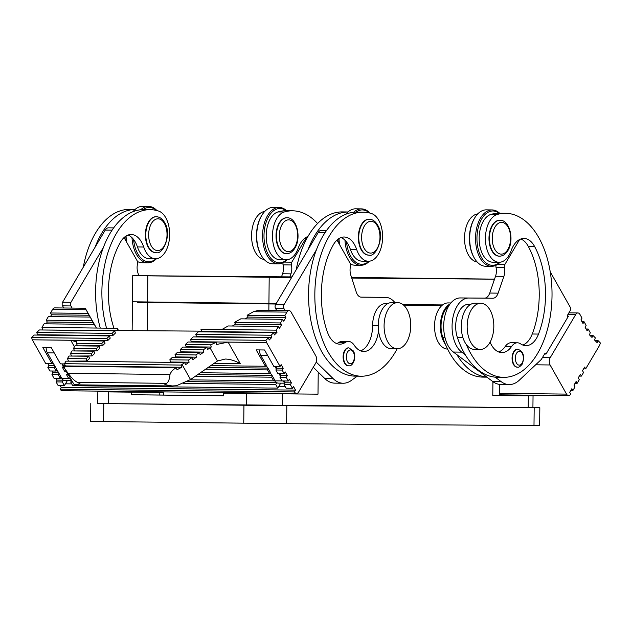 <?xml version="1.0" encoding="UTF-8"?>
<svg xmlns="http://www.w3.org/2000/svg" width="632" height="632" viewBox="0 0 632 632"><rect width="100%" height="100%" fill="white"/><g stroke="black" fill="none" stroke-linecap="round" stroke-linejoin="round"><path stroke-width="0.95" d="M223.681 395.695L131.638 394.731L223.681 395.806L223.712 393.246L317.999 394.163L223.712 393.246M131.503 391.516L131.495 392.022L163.38 392.433L131.669 392.164L131.638 394.731M492.928 381.649L492.786 395.561L533.045 395.869L499.383 395.45M131.495 392.006L97.834 391.745L131.669 392.164M137.563 302.333L275.947 304.024L150.55 302.546L150.55 302.041M492.786 395.561L499.383 395.593L499.501 384.382M441.989 305.422L403.595 305.114M137.571 301.883L137.563 302.365L150.55 302.546M403.611 305.13L441.973 305.438M402.987 304.608L442.59 304.924M291.976 276.911L132.72 275.655L132.444 301.796L276.247 303.51M351.74 278.056L494.524 279.194M494.548 279.131L351.542 277.456M351.558 277.495L480.091 279.012L351.716 277.993M291.628 277.495L153.22 275.868L291.937 276.974M132.72 275.655L291.605 277.527M286.817 405.72L286.628 423.669L539.649 425.676L539.831 407.735L286.817 405.72L97.715 403.508M286.628 423.669L90.613 421.41L90.795 403.469M97.715 403.524L539.831 407.735M296.211 269.738A82.026 47.4 -89.3 0 1 342.275 211.918L348.011 211.981A82.026 47.4 -89.3 0 0 308.037 249.735L318.188 232.552L325.061 232.631M360.848 297.143L377.217 297.269A28.195 16.29 -89.3 0 1 377.257 297.269A28.195 16.29 -89.3 0 1 377.288 297.269M336.998 240.065L350.207 263.449A2.56 1.477 -89.3 0 1 350.507 266.214A10.254 5.925 90.7 0 0 350.792 275.125L356.235 292.008A10.254 5.925 90.7 0 0 361.299 297.174L385.583 297.372A28.195 16.29 -89.3 0 1 385.623 297.372A28.195 16.29 -89.3 0 1 394.929 302.61M387.724 303.637L385.552 303.613A21.954 12.687 -89.3 0 0 372.603 325.662A25.636 14.812 -89.3 0 1 360.635 350.863M348.477 341.454A15.381 8.888 -89.3 0 1 354.212 345.214A25.636 14.812 90.7 0 0 363.763 351.479A25.636 14.812 90.7 0 0 378.544 330.915A23.068 13.327 -89.3 0 0 381.973 341.873A23.068 13.327 -89.3 0 0 391.295 348.706L397.157 348.777A23.068 13.327 90.7 0 0 409.639 334.66A23.068 13.327 90.7 0 0 407.024 309.467A23.068 13.327 90.7 0 0 397.694 302.641A23.068 13.327 90.7 0 0 385.204 316.758A23.068 13.327 90.7 0 0 387.827 341.944A23.068 13.327 90.7 0 0 397.157 348.777A82.026 47.4 -89.3 0 1 361.275 376.206A82.026 47.4 -89.3 0 1 314.839 293.627A82.026 47.4 -89.3 0 1 363.195 212.162A82.026 47.4 -89.3 0 1 371.395 213.498A24.071 13.904 -89.3 0 1 382.534 239.425A24.071 13.904 -89.3 0 1 368.424 261.237A24.071 13.904 -89.3 0 1 356.669 249.506A25.636 14.812 90.7 0 0 344.148 237.008A25.636 14.812 90.7 0 0 333.396 244.718A70.745 40.883 90.7 0 0 327.526 332.385A25.636 14.812 90.7 0 0 339.803 344.171A25.636 14.812 90.7 0 0 345.222 342.473A15.381 8.888 -89.3 0 1 348.477 341.454L342.196 341.375A15.381 8.888 -89.3 0 0 338.95 342.402A25.636 14.812 -89.3 0 1 336.674 343.555M339.147 243.249A25.636 14.812 90.7 0 0 337.654 241.227M326.61 230.388L321.364 230.325A7.687 4.44 90.7 0 0 318.188 232.552M339.266 244.071A27.168 15.697 -89.3 0 1 338.792 238.659M339.566 244.608A28.195 16.29 -89.3 0 1 339.036 238.509M345.933 214.177A28.195 16.29 -89.3 0 1 355.65 208.821L361.504 208.884A28.195 16.29 -89.3 0 1 369.902 213.063M369.443 261.182A28.195 16.29 -89.3 0 1 360.848 265.274A28.195 16.29 -89.3 0 1 349.449 256.924A28.195 16.29 -89.3 0 1 344.954 240.176M353.659 212.241A28.195 16.29 -89.3 0 1 361.504 208.884M369.041 261.221A27.168 15.697 -89.3 0 1 350.705 256.213A27.168 15.697 -89.3 0 1 346.526 241.938M356.061 212.091A27.168 15.697 -89.3 0 1 369.388 212.937M285.079 310.581L283.871 308.44A2.56 1.477 -89.3 0 1 283.902 304.814L316.403 249.838A82.026 47.4 -89.3 0 1 356.922 212.083L363.195 212.162M368.424 261.237L362.152 261.166A24.071 13.904 -89.3 0 1 350.389 249.427A25.636 14.812 90.7 0 0 340.996 237.553M276.713 310.486L275.497 308.345A2.56 1.477 -89.3 0 1 275.536 304.719L308.037 249.735M357.285 376.159L351.329 380.456A35.89 20.738 -89.3 0 1 343.152 383.237L334.778 383.142A35.89 20.738 -89.3 0 1 324.816 378.56L313.259 367.263M228.113 342.117L240.294 363.7C235.151 360.714 230.127 359.166 225.221 359.039L217.471 361.022L190.54 379.563L182.024 364.482L184.852 362.531L185.429 364.759L189.102 362.231L188.534 360.003L192.207 357.475L192.776 359.695L196.449 357.167L195.881 354.947L199.554 352.411L200.131 354.639L203.804 352.111L203.228 349.883L206.909 347.355L207.478 349.575L211.222 347.047L210.733 344.827L216.152 342.315L216.334 344.535L228.113 342.117L266.593 342.568L280.071 366.434L281.137 364.632L283.199 368.274L282.133 370.076L284.187 373.717L285.253 371.916L287.307 375.558L286.241 377.359L288.303 381.001L289.369 379.2L291.423 382.842L290.357 384.643L292.411 388.285L293.477 386.484L295.539 390.126L294.473 391.927A5.127 2.963 90.7 0 0 296.542 393.444A5.127 2.963 90.7 0 0 298.66 391.959L315.724 363.1A5.127 2.963 90.7 0 0 315.795 355.848L291.115 312.145A5.127 2.963 90.7 0 0 289.045 310.628A5.127 2.963 90.7 0 0 286.928 312.113L284.795 315.724L285.822 317.541L248.171 317.098L244.995 318.891M285.822 317.541L283.689 321.151L282.662 319.334L280.529 322.936L281.556 324.761L279.423 328.363L278.396 326.547L228.192 325.962L221.872 329.517L200.952 329.272L201.671 331.5L276.982 332.377L274.391 334.921L273.672 332.701L271.081 335.237L271.792 337.464L269.2 340.008L268.482 337.78L265.89 340.324L266.593 342.568M280.529 322.936L234.504 322.399L235.531 324.224L232.363 326.009M281.556 324.761L235.531 324.224M282.662 319.334L240.824 318.836L234.504 322.399M284.795 315.724L247.136 315.281L248.171 317.098M289.045 310.628L258.535 310.273L253.456 311.718L247.136 315.281M278.396 326.547L276.263 330.157L221.872 329.517M276.263 330.157L276.982 332.377M112.093 333.38L114.684 330.836L115.403 333.064L112.812 335.608L112.093 333.38L36.782 332.495L37.501 334.723L37.146 335.071M106.911 338.46L109.502 335.924L110.221 338.144L107.63 340.688L106.911 338.46L31.6 337.583L32.319 339.811L70.784 340.277L76.559 341.817M259.515 349.915A7.687 4.44 90.7 0 0 260.763 355.35L266.19 364.972L265.432 366.268L256.173 349.875L264.539 349.978L273.798 366.363L280.071 366.434M107.63 340.688L32.319 339.811L45.781 363.692L52.053 363.763L42.802 347.379L51.168 347.482L60.419 363.866L64.582 363.913M265.432 366.268L210.788 365.628M201.561 331.152L42.328 329.991M112.812 335.608L37.501 334.723M102.439 345.775L101.72 343.547L104.32 341.003L105.03 343.231L102.439 345.775L77.175 345.838M97.257 350.863L96.538 348.635L99.129 346.091L99.848 348.319L97.257 350.863L74.173 350.942M92.075 355.942L91.356 353.723L93.947 351.179L94.666 353.399L92.075 355.942L71.155 356.053M86.884 361.03L86.173 358.802L88.764 356.258L89.475 358.486L86.884 361.03L68.138 361.164M189.102 362.231L170.561 362.01L169.842 359.782L172.441 357.238L192.207 357.475M196.449 357.167L175.751 356.922L175.032 354.702L177.624 352.158L199.554 352.411M203.804 352.111L180.934 351.842L180.215 349.615L182.806 347.071L206.909 347.355M211.222 347.047L186.116 346.755L185.397 344.527L187.988 341.983L216.152 342.315M266.609 342.552L191.299 341.667L190.588 339.439L193.179 336.903L268.482 337.78M271.792 337.464L196.489 336.587L195.77 334.36L198.361 331.816L273.672 332.701M117.994 330.52L117.275 328.292L118.342 330.18M117.275 328.292L96.356 328.048L85.257 308.242L86.11 309.743L52.63 309.372L50.497 312.982L51.532 314.799L50.457 316.608M71.732 383.885L65.459 383.814L64.393 385.615L62.339 381.973L63.398 380.148A7.687 4.44 -89.3 0 1 61.786 378.347L61.043 377.043L60.285 378.331L54.004 378.26L51.95 374.618L58.223 374.689L58.989 373.401L56.935 369.76L56.169 371.047L49.896 370.976L47.834 367.334L54.115 367.405L54.873 366.118L52.819 362.476L52.053 363.763M60.285 378.331L58.223 374.689M56.169 371.047L54.115 367.405M109.502 335.924L34.191 335.039L31.6 337.583M114.684 330.836L39.374 329.951L36.782 332.495M94.31 324.39L44.106 323.805L41.973 327.408L42.684 329.635M90.202 317.074L48.364 316.585L46.239 320.195L47.266 322.012L46.191 323.829M85.257 308.242L54.747 307.887A5.127 2.963 90.7 0 0 52.63 309.372M60.222 385.567L61.241 387.384L60.174 389.186A5.127 2.963 90.7 0 0 62.252 390.702L296.542 393.444M56.106 378.284L57.133 380.101L56.066 381.902L58.12 385.544L64.393 385.615M51.99 371L53.017 372.817L51.95 374.618M47.882 363.716L48.901 365.533L47.834 367.334M52.819 362.476L47.384 352.853L54.249 352.933M46.144 347.418A7.687 4.44 90.7 0 0 47.384 352.853M70.895 379.492A7.687 4.44 -89.3 0 1 70.152 378.45M100.267 328.095A82.026 47.4 -89.3 0 1 103.443 247.341A82.026 47.4 -89.3 0 1 143.962 209.595L150.242 209.666A82.026 47.4 -89.3 0 1 158.435 211.001A24.071 13.904 -89.3 0 1 169.581 236.929A24.071 13.904 -89.3 0 1 155.472 258.741A24.071 13.904 -89.3 0 1 143.709 247.009A25.636 14.812 90.7 0 0 131.187 234.512A25.636 14.812 90.7 0 0 120.435 242.222A70.745 40.883 90.7 0 0 113.997 328.253M72.119 308.092L70.91 305.943A2.56 1.477 -89.3 0 1 70.95 302.317L103.443 247.341M155.472 258.741L149.191 258.67A24.071 13.904 -89.3 0 1 137.436 246.938A25.636 14.812 90.7 0 0 128.043 235.057M156.088 258.725A27.168 15.697 -89.3 0 1 137.752 253.724A27.168 15.697 -89.3 0 1 133.565 239.449M143.101 209.595A27.168 15.697 -89.3 0 1 156.436 210.448M156.491 258.693A28.195 16.29 -89.3 0 1 147.888 262.786A28.195 16.29 -89.3 0 1 136.488 254.435A28.195 16.29 -89.3 0 1 132.001 237.679M140.707 209.753A28.195 16.29 -89.3 0 1 148.552 206.395A28.195 16.29 -89.3 0 1 156.941 210.575M126.613 242.111A28.195 16.29 -89.3 0 1 126.076 236.013M132.981 211.688A28.195 16.29 -89.3 0 1 142.69 206.324L148.552 206.395M126.305 241.574A27.168 15.697 -89.3 0 1 125.839 236.163M113.657 227.891L108.412 227.836A7.687 4.44 90.7 0 0 105.236 230.064L95.076 247.246A82.026 47.4 -89.3 0 1 135.05 209.492L129.323 209.421A82.026 47.4 -89.3 0 0 83.258 267.241M126.195 240.752A25.636 14.812 90.7 0 0 124.701 238.73M63.753 307.989L62.544 305.849A2.56 1.477 -89.3 0 1 62.584 302.222L95.076 247.246M124.046 237.569L137.255 260.961A2.56 1.477 -89.3 0 1 137.555 263.718A10.254 5.925 90.7 0 0 137.839 272.629L138.819 275.686M106.539 328.166A82.026 47.4 -89.3 0 1 150.242 209.666M155.749 252.618A17.941 10.365 -89.3 0 1 155.543 252.618A17.941 10.365 -89.3 0 1 148.283 247.302A17.941 10.365 -89.3 0 1 146.245 227.718A17.941 10.365 -89.3 0 1 155.962 216.737A17.941 10.365 -89.3 0 1 156.167 216.744M56.935 369.76L54.873 366.118M61.043 377.043L58.989 373.401M67.434 373.37L66.044 371.166M62.521 363.89L63.548 365.707L63.247 366.212L61.928 363.882M65.459 383.814L67.332 380.654M63.398 380.148A7.687 4.44 90.7 0 0 64.891 380.622L71.519 380.701M67.355 373.496L66.589 374.792L68.651 378.434L70.302 378.45M267.541 368.093L208.212 367.397M65.317 365.723L63.548 365.707M268.252 368.614L270.306 372.256L269.54 373.552L267.486 369.91L268.252 368.614L265.985 365.328M271.657 375.376L197.879 374.507M271.602 377.193L272.36 375.898L274.422 379.54L273.656 380.835L271.602 377.193L195.288 376.301M68.248 374.808L66.589 374.792M272.36 375.898L270.093 372.611M269.54 373.552L200.455 372.738M66.186 371.166L64.535 371.15L62.481 367.508L63.247 366.212M285.103 386.381L278.838 386.31L277.772 388.119L275.71 384.477L276.769 382.652A7.687 4.44 90.7 0 0 278.27 383.118L284.89 383.197M278.838 386.31L280.703 383.15M292.411 388.285L286.138 388.214L284.084 384.572L285.151 382.771L291.423 382.842M290.357 384.643L284.084 384.572M284.123 380.954L285.151 382.771M286.241 377.359L279.968 377.288L282.022 380.93L288.303 381.001M280.008 373.67L281.035 375.487L279.968 377.288M287.307 375.558L281.035 375.487M282.133 370.076L275.852 370.004L277.914 373.646L284.187 373.717M275.9 366.386L276.919 368.203L275.852 370.004M283.199 368.274L276.919 368.203M276.769 382.652L276.35 382.644A7.687 4.44 -89.3 0 1 274.738 380.843L274.209 379.895M285.048 382.929A7.687 4.44 -89.3 0 1 283.112 380.946M343.152 383.237A35.89 20.738 -89.3 0 1 333.19 378.663L316.197 362.057M361.275 376.206L355.002 376.127A82.026 47.4 -89.3 0 1 313.986 333.214A82.026 47.4 -89.3 0 1 316.403 249.838M280.521 376.356L278.996 373.662M276.405 369.072L274.88 366.378M267.486 369.91L205.621 369.183M64.211 367.524L62.481 367.508M273.656 380.835L190.114 379.856M276.777 382.668L187.159 381.617M71.55 380.654L70.705 382.076L72.767 385.718L277.772 388.119M275.71 384.477L183.478 383.395M72.356 382.091L70.705 382.076M295.539 390.126L61.241 387.384M62.339 381.973L56.066 381.902M96.443 328.048L86.11 309.743M87.137 311.568L96.38 328.048M96.356 328.048L41.973 327.408M93.283 322.557L47.266 322.012M92.256 320.732L46.239 320.195M89.183 315.242L51.532 314.799M88.156 313.417L50.497 312.982M54.581 365.596L48.901 365.533M58.697 372.88L53.017 372.817M63.405 380.172L57.133 380.101M294.473 391.927L60.174 389.186M76.275 340.885L76.393 343.255L77.333 345.483M182.024 364.482L181.147 365.059L181.676 367.287L176.921 369.807L176.581 367.579C173.215 369.325 171.019 371.632 169.992 374.515C169.55 379.184 168.412 382.131 166.564 383.34L164.841 384.382L168.033 385.322L172.22 385.939L176.454 385.725L190.54 379.563M64.733 368.598L73.826 384.122L76.18 384.817L79.047 383.877L79.964 383.387L77.317 382.297C74.679 381.033 71.621 378.039 68.153 373.322L64.922 368.922L63.879 366.26L176.581 367.579M181.676 367.287L65.404 365.928L64.496 363.7L65.973 361.141L184.852 362.531M181.147 365.059L64.496 363.7M88.764 356.258L68.991 356.029L67.482 358.589L68.351 360.817M86.173 358.802L67.482 358.589M93.947 351.179L72.016 350.918L70.508 353.478L71.369 355.705M91.356 353.723L70.508 353.478M99.129 346.091L75.034 345.807L73.525 348.366L74.386 350.594M96.538 348.635L73.525 348.366M188.534 360.003L169.842 359.782M195.881 354.947L175.032 354.702M203.228 349.883L180.215 349.615M210.733 344.827L185.397 344.527M265.89 340.324L190.588 339.439M271.081 335.237L195.77 334.36M104.32 341.003L76.156 340.68M101.72 343.547L76.393 343.255M348.611 347.869A8.974 5.182 90.7 0 0 348.398 347.861A8.974 5.182 90.7 0 0 346.747 348.303A8.974 5.182 90.7 0 0 344.566 363.147A8.974 5.182 90.7 0 0 348.192 365.802A8.974 5.182 90.7 0 0 348.398 365.794M368.709 255.115A17.941 10.365 -89.3 0 1 368.495 255.115A17.941 10.365 -89.3 0 1 361.243 249.798A17.941 10.365 -89.3 0 1 359.205 230.206A17.941 10.365 -89.3 0 1 368.914 219.225A17.941 10.365 -89.3 0 1 369.127 219.233M397.694 302.641L391.84 302.57A23.068 13.327 90.7 0 0 378.544 330.915M317.556 223.523A82.026 47.4 90.7 0 0 292.624 210.812A82.026 47.4 90.7 0 0 284.202 212.012A24.071 13.904 90.7 0 0 272.51 237.703A24.071 13.904 90.7 0 0 286.106 259.792A24.071 13.904 90.7 0 0 298.17 248.25A25.636 14.812 -89.3 0 1 307.942 236.479M286.81 217.787A17.941 10.365 90.7 0 0 286.604 217.779A17.941 10.365 90.7 0 0 279.194 222.978A17.941 10.365 90.7 0 0 276.737 242.498A17.941 10.365 90.7 0 0 286.178 253.669A17.941 10.365 90.7 0 0 286.391 253.669M306.654 237.032L291.779 262.193A2.56 1.477 90.7 0 0 291.423 264.95A10.254 5.925 -89.3 0 1 290.957 273.861L289.906 276.895M283.136 262.738A2.56 1.477 90.7 0 0 283.057 264.855A10.254 5.925 -89.3 0 1 282.583 273.759L281.532 276.824M292.624 210.812L286.351 210.733A82.026 47.4 90.7 0 0 277.922 211.941A24.071 13.904 90.7 0 0 266.238 237.632A24.071 13.904 90.7 0 0 279.834 259.72L286.106 259.792M286.154 210.733A27.168 15.697 90.7 0 0 268.798 216.342A27.168 15.697 90.7 0 0 266.878 251.639A27.168 15.697 90.7 0 0 286.731 259.776M286.699 210.74A28.195 16.29 90.7 0 0 279.186 207.438A28.195 16.29 90.7 0 0 267.549 215.607A28.195 16.29 90.7 0 0 263.686 246.275A28.195 16.29 90.7 0 0 278.53 263.828A28.195 16.29 90.7 0 0 287.125 259.736M279.186 207.438L273.332 207.375A28.195 16.29 90.7 0 0 261.703 215.52A28.195 16.29 90.7 0 0 261.688 215.536A28.195 16.29 90.7 0 0 261.237 255.344A28.195 16.29 90.7 0 0 272.668 263.765L278.53 263.828M261.703 215.52L261.277 216.239A27.168 15.697 90.7 0 0 261.277 216.239A27.168 15.697 90.7 0 0 261.261 216.255A27.168 15.697 90.7 0 0 260.826 254.617L261.237 255.344M599.657 345.238L585.674 368.883L584.647 367.066L582.514 370.668L583.541 372.493L581.408 376.103L580.381 374.278L578.248 377.889L579.275 379.706L577.142 383.316L576.115 381.499L573.982 385.101L575.009 386.926L572.876 390.537L571.849 388.712L569.716 392.322L570.743 394.139A5.127 2.963 -89.3 0 1 568.634 395.624A5.127 2.963 -89.3 0 1 566.556 394.107L550.101 364.972A5.127 2.963 -89.3 0 1 550.18 357.728L575.776 314.428A5.127 2.963 -89.3 0 1 577.885 312.943A5.127 2.963 -89.3 0 1 579.963 314.46L582.017 318.101L580.95 319.903L583.012 323.545L584.079 321.743L586.133 325.385L585.066 327.186L587.12 330.828L588.187 329.027L590.249 332.669L589.482 334.881L592.018 337.464L592.784 335.252L595.32 337.836L594.562 340.048L597.098 342.631L597.864 340.419L600.4 343.002L599.657 345.238M583.589 368.859L585.674 368.883M575.057 383.292L577.142 383.316M579.323 376.08L581.408 376.103M567.544 316.15L568.429 316.158L567.71 317.375A2.56 1.477 -89.3 0 1 567.994 314.341L570.127 310.731A2.56 1.477 90.7 0 0 570.167 307.105L550.211 271.784M480.762 303.305A23.068 13.327 90.7 0 0 471.235 309.988A23.068 13.327 90.7 0 0 468.083 335.079A23.068 13.327 90.7 0 0 480.225 349.441A23.068 13.327 90.7 0 0 489.753 342.757A23.068 13.327 90.7 0 0 492.905 317.667A23.068 13.327 90.7 0 0 480.762 303.305L474.909 303.234A23.068 13.327 90.7 0 0 465.381 309.917A23.068 13.327 90.7 0 0 466.298 344.503A82.026 47.4 90.7 0 0 503.664 377.344A82.026 47.4 90.7 0 0 552.02 295.879A82.026 47.4 90.7 0 0 505.584 213.3A82.026 47.4 90.7 0 0 497.155 214.501A24.071 13.904 90.7 0 0 485.471 240.2A24.071 13.904 90.7 0 0 499.067 262.28A24.071 13.904 90.7 0 0 511.122 250.738A25.636 14.812 -89.3 0 1 523.967 238.446A25.636 14.812 -89.3 0 1 534.498 246.33A70.745 40.883 -89.3 0 1 538.527 334.075A25.636 14.812 -89.3 0 1 525.942 345.665A25.636 14.812 -89.3 0 1 520.618 343.879A15.381 8.888 90.7 0 0 517.426 342.805A15.381 8.888 90.7 0 0 511.58 346.47A25.636 14.812 -89.3 0 1 501.832 352.585A25.636 14.812 -89.3 0 1 490.084 342.165M522.806 345.048A25.636 14.812 90.7 0 0 532.247 333.996A70.745 40.883 90.7 0 0 528.218 246.251A25.636 14.812 90.7 0 0 520.823 238.991M519.615 239.528L504.739 264.69A2.56 1.477 90.7 0 0 504.376 267.447A10.254 5.925 -89.3 0 1 503.909 276.35L498.119 293.145A10.254 5.925 -89.3 0 1 492.928 298.233L468.66 298.035A28.195 16.29 90.7 0 0 452.457 320.479A28.195 16.29 90.7 0 0 461.723 352.135L465.286 354.797A82.026 47.4 90.7 0 0 495.156 377.154A82.026 47.4 90.7 0 0 497.384 377.272L503.664 377.344M470.793 304.308L468.62 304.284A21.954 12.687 90.7 0 0 457.426 315.368A21.954 12.687 90.7 0 0 457.402 337.551A82.026 47.4 90.7 0 0 465.286 354.797M498.695 351.969A25.636 14.812 90.7 0 0 505.3 346.399A15.381 8.888 90.7 0 1 511.154 342.734L517.426 342.805M496.088 265.235A2.56 1.477 90.7 0 0 496.009 267.344A10.254 5.925 -89.3 0 1 495.543 276.255L489.753 293.05A10.254 5.925 -89.3 0 1 484.562 298.13L460.286 297.941A28.195 16.29 90.7 0 0 444.083 320.385A28.195 16.29 90.7 0 0 453.357 352.04L456.912 354.702A82.026 47.4 90.7 0 0 486.79 377.059L492.802 381.554A35.89 20.738 90.7 0 0 500.828 384.469L509.202 384.572A35.89 20.738 90.7 0 0 519.346 380.156L541.332 359.442L544.531 354.031A2.56 1.477 -89.3 0 1 545.59 353.288A2.56 1.477 -89.3 0 1 546.293 353.604L567.71 317.375M474.237 218.719A27.168 15.697 90.7 0 0 474.229 218.735A27.168 15.697 90.7 0 0 474.221 218.751A27.168 15.697 90.7 0 0 473.779 257.106L474.19 257.84A28.195 16.29 90.7 0 0 485.629 266.254L491.483 266.325A28.195 16.29 90.7 0 0 500.086 262.233M499.659 213.229A28.195 16.29 90.7 0 0 492.146 209.935L486.284 209.863A28.195 16.29 90.7 0 0 474.656 218.016A28.195 16.29 90.7 0 0 474.648 218.032A28.195 16.29 90.7 0 0 474.19 257.84M492.146 209.935A28.195 16.29 90.7 0 0 480.502 218.103A28.195 16.29 90.7 0 0 476.647 248.771A28.195 16.29 90.7 0 0 491.483 266.325M499.114 213.229A27.168 15.697 90.7 0 0 481.75 218.838A27.168 15.697 90.7 0 0 479.83 254.127A27.168 15.697 90.7 0 0 499.683 262.264M505.584 213.3L499.304 213.229A82.026 47.4 90.7 0 0 490.882 214.43A24.071 13.904 90.7 0 0 479.19 240.128A24.071 13.904 90.7 0 0 492.786 262.209L499.067 262.28M495.156 377.154L501.168 381.657A35.89 20.738 90.7 0 0 509.202 384.572M486.79 377.059L456.912 354.702M448.76 305.975A21.954 12.687 90.7 0 0 442.763 337.377A82.026 47.4 90.7 0 0 445.378 344.258A82.026 47.4 90.7 0 0 482.745 377.099L486.917 377.146M477.808 213.837A82.026 47.4 90.7 0 0 476.236 214.256A24.071 13.904 90.7 0 0 464.528 239.078A24.071 13.904 90.7 0 0 477.128 261.964M445.378 344.258A23.068 13.327 -89.3 0 1 444.462 309.672A23.068 13.327 -89.3 0 1 450.126 303.929M447.59 349.062L447.59 349.062A23.068 13.327 -89.3 0 1 435.448 334.699A23.068 13.327 -89.3 0 1 438.608 309.601A23.068 13.327 -89.3 0 1 448.127 302.925L450.893 302.957M546.293 353.604L544.539 354.023L546.04 354.038M570.791 390.505L572.876 390.537M466.298 344.503A23.068 13.327 90.7 0 0 474.363 349.37L480.225 349.441M499.762 220.284A17.941 10.365 90.7 0 0 499.557 220.276A17.941 10.365 90.7 0 0 492.146 225.474A17.941 10.365 90.7 0 0 489.689 244.987A17.941 10.365 90.7 0 0 499.138 256.158A17.941 10.365 90.7 0 0 499.343 256.158M517.355 367.153A8.974 5.182 -89.3 0 1 517.142 367.153A8.974 5.182 -89.3 0 1 512.418 361.567A8.974 5.182 -89.3 0 1 513.65 351.811A8.974 5.182 -89.3 0 1 517.355 349.212A8.974 5.182 -89.3 0 1 517.561 349.22M586.093 329.003L588.187 329.027M581.977 321.72L584.079 321.743M594.886 340.387L597.864 340.419M589.814 335.221L592.784 335.252M264.855 211.341A82.026 47.4 90.7 0 0 263.283 211.767A24.071 13.904 90.7 0 0 251.568 236.581A24.071 13.904 90.7 0 0 264.176 259.468M147.888 262.786L142.034 262.715A28.195 16.29 -89.3 0 1 137.5 261.545M360.848 265.274L354.987 265.211A28.195 16.29 -89.3 0 1 350.46 264.034M163.38 392.433L163.356 394.992M159.809 392.393L159.785 394.953M528.328 395.845L528.21 407.64M268.916 303.945L268.845 310.391M267.984 393.112L267.976 393.657M318.228 372.122L317.999 394.163M282.449 393.878L282.33 405.673M246.717 393.515L246.599 405.309M499.383 395.49L521.787 395.75M147.588 302.523L147.296 330.52M146.656 391.69L146.648 392.235M108.657 391.895L108.53 403.69M109.091 391.872L142.026 392.219M245.84 393.452L273.04 393.768L245.84 393.452M271.878 303.968L271.886 303.463M494.003 279.194L493.987 280.774M352.269 277.503L352.269 277.993M147.864 275.86L147.588 302.009M269.192 277.282L268.924 303.431M103.782 403.643L103.593 421.591M243.936 405.286L243.755 423.227M534.182 407.703L533.993 425.644M377.217 297.269L385.583 297.372M275.536 304.719L283.902 304.814M275.497 308.345L283.871 308.44M286.928 312.113L253.456 311.718M240.294 363.7L214.035 363.392M74.458 346.786L70.784 340.277M137.436 246.938L143.709 247.009M156.381 216.737C159.722 216.895 162.448 218.806 164.565 222.488C172.315 233.714 163.167 255.233 155.962 252.626A17.941 10.365 -89.3 0 1 148.702 247.31A17.941 10.365 -89.3 0 1 146.663 227.718A17.941 10.365 -89.3 0 1 156.381 216.737L155.962 216.737M151.23 245.888A15.895 9.18 -89.3 0 1 151.467 223.412A15.895 9.18 -89.3 0 1 164.454 223.515A15.895 9.18 -89.3 0 1 164.217 245.99A15.895 9.18 -89.3 0 1 151.23 245.888M105.236 230.064L112.101 230.143M62.584 302.222L70.95 302.317M62.544 305.849L70.91 305.943M61.786 378.347L68.643 378.426M260.763 355.35L267.62 355.437M274.738 380.843L282.022 380.922M324.816 378.56L333.19 378.663M169.992 374.515L68.153 373.322M217.471 361.022L210.022 347.829M166.564 383.34L77.317 382.297M372.603 325.662L378.236 325.725M350.389 249.427L356.669 249.506M338.95 342.402L345.222 342.473M348.817 347.861L353.375 350.958C356.859 356.977 353.185 366.663 348.611 365.81A8.974 5.182 -89.3 0 1 344.985 363.147A8.974 5.182 -89.3 0 1 343.966 353.351A8.974 5.182 -89.3 0 1 348.817 347.861L348.398 347.861M347.505 361.725A6.92 3.997 -89.3 0 1 347.608 351.937A6.92 3.997 -89.3 0 1 353.264 351.985A6.92 3.997 -89.3 0 1 353.162 361.773A6.92 3.997 -89.3 0 1 347.505 361.725M369.333 219.233C372.675 219.391 375.408 221.303 377.525 224.984C385.267 236.21 376.127 257.73 368.914 255.115A17.941 10.365 -89.3 0 1 361.662 249.806A17.941 10.365 -89.3 0 1 359.624 230.214A17.941 10.365 -89.3 0 1 369.333 219.233L368.914 219.225M364.19 248.376A15.895 9.18 -89.3 0 1 364.419 225.908A15.895 9.18 -89.3 0 1 377.407 226.011A15.895 9.18 -89.3 0 1 377.178 248.487A15.895 9.18 -89.3 0 1 364.19 248.376M287.023 217.787A17.941 10.365 90.7 0 0 279.613 222.985A17.941 10.365 90.7 0 0 277.156 242.498A17.941 10.365 90.7 0 0 286.596 253.669C289.962 253.59 292.742 251.726 294.947 248.06C301.575 237.735 296.866 217.25 287.023 217.787L286.604 217.779M294.86 247.041A15.895 9.18 90.7 0 0 295.097 224.565A15.895 9.18 90.7 0 0 282.109 224.463A15.895 9.18 90.7 0 0 281.872 246.93A15.895 9.18 90.7 0 0 294.86 247.041M290.957 273.861L282.583 273.759M291.423 264.95L283.057 264.855M291.779 262.193L284.266 262.106M284.202 212.012L277.922 211.941M499.406 393.317L566.556 394.107M535.644 364.806L550.101 364.972M538.527 334.075L532.247 333.996M511.58 346.47L505.3 346.399M501.168 381.657L492.802 381.554M461.723 352.135L453.357 352.04M468.66 298.035L460.286 297.941M492.928 298.233L484.562 298.13M498.119 293.145L489.753 293.05M503.909 276.35L495.543 276.255M504.376 267.447L496.009 267.344M504.739 264.69L497.218 264.603M444.968 337.409L442.763 337.377M477.397 214.272L476.236 214.256M462.932 337.614L457.402 337.551M497.155 214.501L490.882 214.43M534.498 246.33L528.218 246.251M499.975 220.284A17.941 10.365 90.7 0 0 492.565 225.474A17.941 10.365 90.7 0 0 490.108 244.995A17.941 10.365 90.7 0 0 499.557 256.165C502.914 256.086 505.703 254.214 507.907 250.556C514.527 240.231 509.819 219.746 499.975 220.284L499.557 220.276M507.812 249.529A15.895 9.18 90.7 0 0 508.049 227.054A15.895 9.18 90.7 0 0 495.061 226.951A15.895 9.18 90.7 0 0 494.824 249.427A15.895 9.18 90.7 0 0 507.812 249.529M514.069 351.819A8.974 5.182 90.7 0 0 512.836 361.575A8.974 5.182 90.7 0 0 517.561 367.16C518.596 367.611 520.144 366.607 522.206 364.151C524.995 356.345 523.517 351.368 517.774 349.22A8.974 5.182 90.7 0 0 514.069 351.819M522.119 363.123A6.92 3.997 90.7 0 0 522.222 353.335A6.92 3.997 90.7 0 0 516.565 353.296A6.92 3.997 90.7 0 0 516.462 363.076A6.92 3.997 90.7 0 0 522.119 363.123M542.406 357.633L550.18 357.728M567.994 314.333L575.776 314.428M264.437 211.783L263.283 211.767M533.045 395.869L532.918 407.679M97.834 391.745L97.707 403.556M275.908 393.783L242.972 393.444M132.143 330.339L132.436 302.309M377.257 297.269L385.623 297.372M173.184 385.97L75.761 384.833M474.229 218.735L474.656 218.016M517.142 367.153L517.561 367.16M568.887 312.84L577.885 312.943M499.391 394.818L568.634 395.624M499.138 256.158L499.557 256.165M155.962 252.626L155.543 252.618M517.355 349.212L517.774 349.22M368.914 255.115L368.495 255.115M348.611 365.81L348.192 365.802M286.178 253.669L286.596 253.669"/></g></svg>
